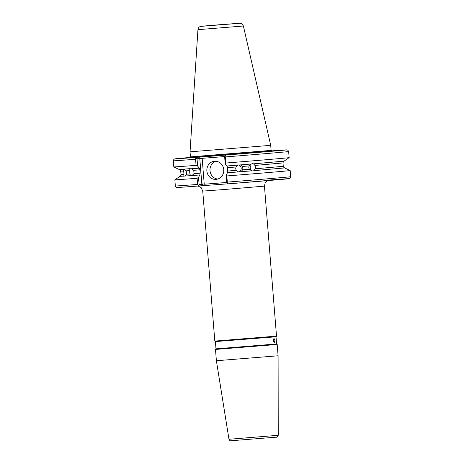 <?xml version="1.0" encoding="UTF-8"?>
<svg xmlns="http://www.w3.org/2000/svg" width="464" height="464" viewBox="0 0 464 464"><rect width="100%" height="100%" fill="white"/><g stroke="black" fill="none" stroke-linecap="round" stroke-linejoin="round"><path stroke-width="0.7" d="M249.992 170.056A3.642 3.347 86.1 0 0 250.763 167.411A3.642 3.347 86.1 0 0 249.655 164.998M237.962 165.103L235.985 166.988L227.511 167.672L226.896 165.996L240.462 164.9L242.347 166.472L242.887 168.125L242.62 169.841L249.307 169.296L251.755 170.827L253.054 170.949L254.081 170.636L255.217 168.803L283.272 166.309L283.005 162.939L254.945 165.433L255.449 167.086L255.217 168.803M249.307 169.296L248.779 167.643L249.035 165.926L242.347 166.472M238.403 164.94A3.642 3.602 -92.5 0 1 238.705 171.958M242.62 169.841L241.013 171.709L238.513 171.912L236.251 170.358L235.706 168.705L235.985 166.988M183.21 169.122L183.692 171.019L180.722 171.17C179.556 168.71 180.038 170.201 179.359 169.551L190.24 168.618M183.808 176.378L183.964 174.389L180.995 174.539C180.293 177.074 180.426 175.659 179.904 176.349L190.362 175.676L189.677 172.295L189.776 170.59L186.226 170.845L184.109 169.279M186.226 170.845L186.499 174.215L190.049 173.959M183.964 174.389L183.692 171.019M189.776 170.59L189.811 168.873L191.377 168.757L193.755 170.3L194.027 173.669L191.922 175.56L199.839 174.963L198.522 177.352L199.108 184.678L201.869 184.423L199.787 158.526L197.026 158.781L197.612 166.054L199.294 168.159L199.909 169.836L193.755 170.3M214.571 161.228A9.106 8.451 -95.3 0 0 214.455 161.234A9.106 8.451 -95.3 0 0 206.88 171.025A9.106 8.451 -95.3 0 0 216.033 179.377A9.106 8.451 -95.3 0 0 216.149 179.365A9.106 8.451 -95.3 0 0 223.723 169.575A9.106 8.451 -95.3 0 0 214.571 161.228M216.033 161.246A9.106 8.451 -95.3 0 0 210.018 170.793A9.106 8.451 -95.3 0 0 217.703 179.058M228.972 439.269L278.238 435.302C277.617 436.92 276.967 437.54 276.283 437.163L230.533 440.788C230.306 441.119 229.79 440.614 228.972 439.269L216.392 360.737L278.098 355.772L277.188 344.468L215.487 349.433L215.986 348.841L276.602 343.969L277.188 344.468M274.908 340.495L273.969 338.302L273.226 340.657L274.323 342.838L274.908 340.495M215.4 341.585L214.815 341.086L276.515 336.122L276.016 336.707L272.432 337.073L215.4 341.585L215.986 348.841M189.904 157.644L190.449 156.884L190.043 151.838L270.709 145.348L243.385 26.013C241.837 22.736 241.251 23.734 240.317 23.217L200.529 26.413C199.543 27.219 199.097 25.99 197.937 29.673L243.385 26.013M241.013 171.709L251.755 170.827M268.122 180.125A56.028 0.29 175.4 0 1 285.024 179.104A56.028 0.29 175.4 0 1 228.497 183.831L227.227 183.28L226.716 182.514L226.125 175.189L227.447 172.799L238.513 171.912M226.125 175.189L226.826 175.955A57.849 0.302 -4.6 0 0 290.18 170.561A57.849 0.302 -4.6 0 0 290.18 170.555L284.635 167.922C283.956 167.278 284.438 168.768 283.272 166.309M254.081 170.636L284.641 167.927M254.945 165.433L253.53 163.833L252.555 163.688L251.21 164.024L249.035 165.926M253.53 163.833L284.09 161.13L289.142 157.644A57.849 0.302 -4.6 0 0 289.142 157.638L288.654 151.542A57.849 0.302 175.4 0 1 225.295 156.936L225.782 163.038A57.849 0.302 -4.6 0 0 289.142 157.644M225.782 163.038L225.214 163.891L224.634 156.617L225.011 155.788L226.177 155.034A56.028 0.29 -4.6 0 0 281.178 150.44A56.028 0.29 -4.6 0 0 271.388 150.904L286.891 149.86L287.918 150.22L288.654 151.542M226.896 165.996L225.214 163.891M240.462 164.9L251.21 164.024M227.447 172.799L227.783 171.042L236.251 170.358M184.655 176.088L186.499 174.215M179.904 176.355L174.853 179.835A57.849 0.302 -4.6 0 0 174.853 179.841A57.849 0.302 -4.6 0 0 197.107 178.286L198.522 177.352M191.922 175.56L190.362 175.676L190.855 175.873M191.377 168.757L199.294 168.159M197.612 166.054L196.069 165.364L195.576 159.268A57.849 0.302 175.4 0 1 173.321 160.822L173.838 159.396L174.789 158.879L190.263 157.429A56.028 0.29 -4.6 0 0 195.878 157.406L226.177 155.034M179.353 169.551L173.814 166.924A57.849 0.302 -4.6 0 0 173.814 166.924A57.849 0.302 -4.6 0 0 196.069 165.364M194.027 173.669L200.181 173.205L199.909 169.836M228.253 183.796L176.697 187.607C176.511 187.932 176.059 187.392 175.346 185.989A57.849 0.302 -4.6 0 0 197.606 184.44L197.107 178.286M200.181 173.205L199.839 174.963M226.826 175.955L227.319 182.108A57.849 0.302 -4.6 0 0 290.679 176.714L290.18 170.561M227.511 167.672L227.783 171.042M224.657 156.565L202.147 158.328L204.23 184.225L226.71 182.462M225.295 156.936L225.011 155.788M199.787 158.526L200.802 158.972L199.532 157.064M200.802 158.972L202.147 158.328M195.878 157.406L195.576 159.268M197.026 158.781L195.924 158.073M227.227 183.28L227.319 182.108M204.23 184.225L202.797 183.808L201.869 184.423M201.852 185.867L202.797 183.808M197.606 184.44L198.14 185.559L199.108 184.678M198.14 185.559L198.192 186.209M226.565 24.163L205.001 25.943L226.565 24.163M190.449 156.884L271.115 150.394L270.709 145.348M198.418 186.186L201.173 187.676L202.745 191.093L222.152 189.683L264.451 186.128L265.164 182.955L266.539 181.383L267.925 180.595M189.927 157.638L271.753 151.055M227.667 172.393L227.18 166.356M236.808 23.432L204.021 26.071M278.238 435.302L278.098 355.772M276.016 336.707L276.602 343.969M276.515 336.122L264.451 186.128M284.09 161.13C283.568 161.814 283.707 160.405 283.005 162.939M180.995 174.539L180.722 171.17M175.346 185.989L174.853 179.841M173.814 166.918L173.321 160.822M271.776 151.055L271.115 150.394M214.815 341.086L202.745 191.093M197.937 29.673L190.043 151.838M216.392 360.737L215.487 349.433M228.491 183.831L289.24 178.646C289.623 179.011 290.104 178.367 290.679 176.714"/></g></svg>
